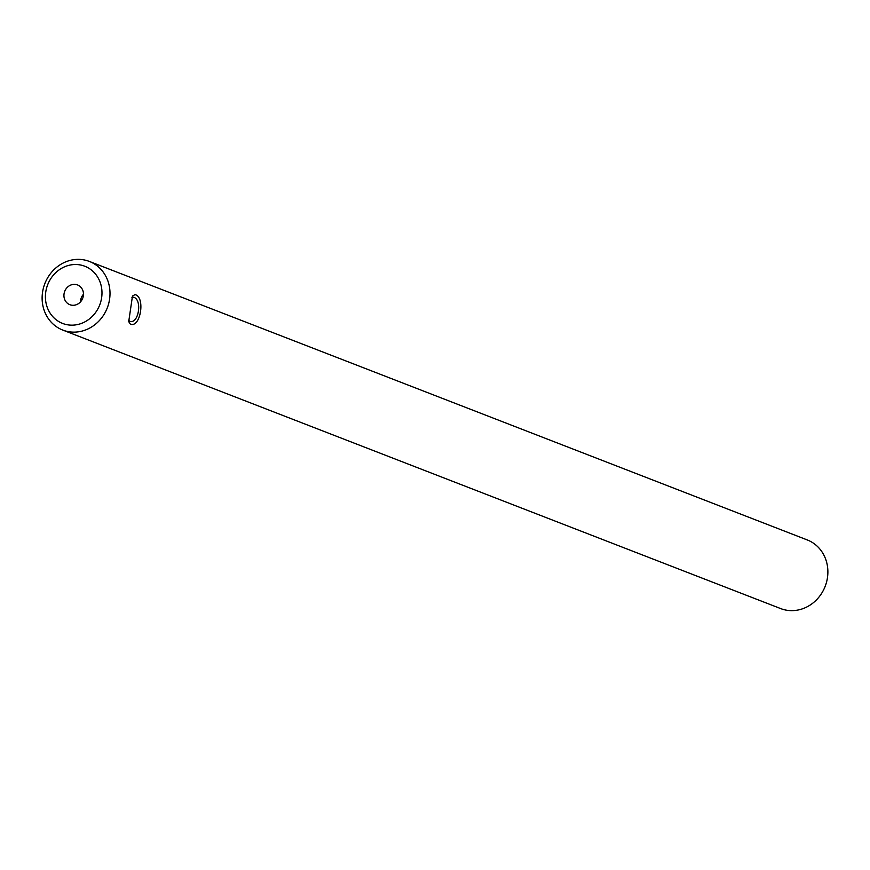 <?xml version="1.0" encoding="UTF-8"?>
<svg xmlns="http://www.w3.org/2000/svg" width="870" height="870" viewBox="0 0 870 870"><rect width="100%" height="100%" fill="white"/><g stroke="black" fill="none" stroke-linecap="round" stroke-linejoin="round"><path stroke-width="1.3" d="M128.564 320.247L130.152 321.443M129.597 321.313C138.656 324.63 142.691 299.302 133.415 297.181L131.946 297.431M135.035 294.625C145.573 296.855 140.57 328.218 130.359 324.14L128.716 321.661L132.479 296.007L135.035 294.625M83.466 294.245A10.592 9.646 -68.8 0 0 80.519 301.846M75.342 284.414A10.592 9.646 -68.8 0 0 64.326 292.516A10.592 9.646 -68.8 0 0 69.861 304.707A10.592 9.646 -68.8 0 0 72.047 305.239A10.592 9.646 -68.8 0 0 83.074 297.138A10.592 9.646 -68.8 0 0 77.528 284.947A10.592 9.646 -68.8 0 0 75.342 284.414M89.382 261.435L807.251 539.933A36.812 33.495 111.2 0 1 826.5 582.291A36.812 33.495 111.2 0 1 788.198 610.436A36.812 33.495 111.2 0 1 780.618 608.565L62.749 330.067A36.812 33.495 111.2 0 1 43.5 287.709A36.812 33.495 111.2 0 1 81.802 259.565A36.812 33.495 111.2 0 1 89.382 261.435A36.812 33.495 111.2 0 1 108.63 303.782A36.812 33.495 111.2 0 1 70.34 331.938A36.812 33.495 111.2 0 1 62.749 330.067M78.474 264.676A30.678 27.916 111.2 0 1 101.583 298.04A30.678 27.916 111.2 0 1 68.915 324.988A30.678 27.916 111.2 0 1 45.816 291.613A30.678 27.916 111.2 0 1 78.474 264.676"/></g></svg>
